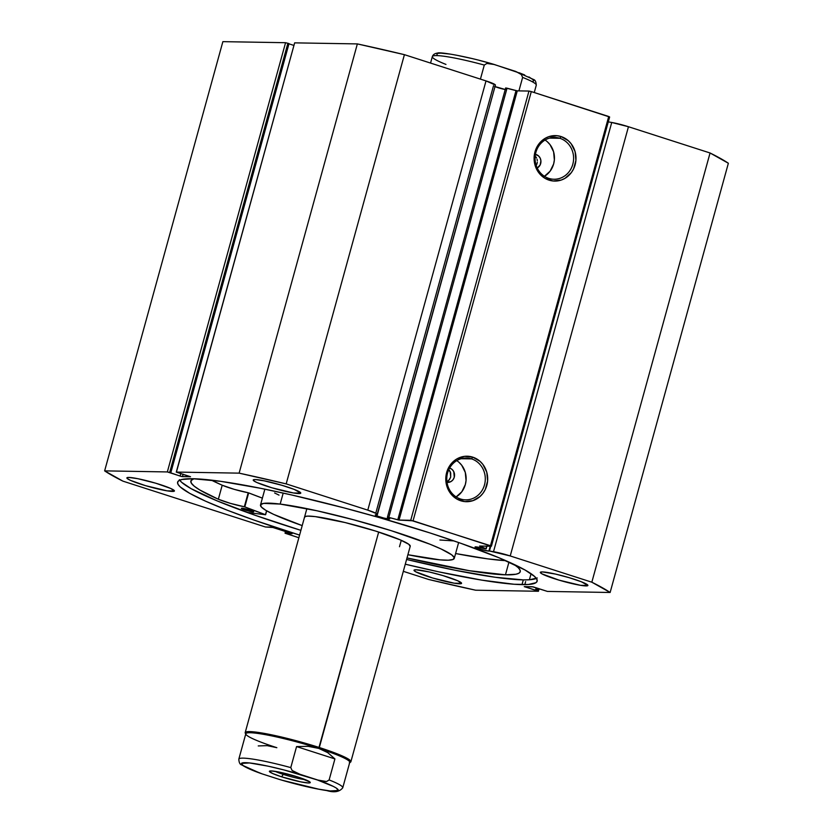 <?xml version="1.0" encoding="UTF-8"?>
<svg xmlns="http://www.w3.org/2000/svg" width="833" height="833" viewBox="0 0 833 833"><rect width="100%" height="100%" fill="white"/><g stroke="black" fill="none" stroke-linecap="round" stroke-linejoin="round"><path stroke-width="1.25" d="M486.076 548.853L475.029 546.989A7.487 0.781 15.4 0 1 475.633 546.854A7.487 0.781 15.4 0 1 482.724 548.291L486.18 548.843L486.524 546.146L486.076 548.853M488.867 551.102A7.487 0.781 15.4 0 1 480.662 549.332A7.487 0.781 15.4 0 1 475.029 546.989L480.683 549.343L488.867 551.102L490.21 546.209L488.867 551.102A7.487 0.781 -164.6 0 0 489.46 550.998A7.487 0.781 15.4 0 1 488.867 551.102M538.493 591.232L537.441 590.764L538.097 588.379L537.441 590.764L524.249 586.64L532.349 586.744L547.437 591.42L610.131 592.482A272.256 28.457 15.4 0 0 591.836 582.205L710.06 152.98L728.365 163.247A272.256 28.457 -164.6 0 0 710.06 152.98L628.457 126.731L510.223 555.955L628.457 126.731L710.06 152.98L591.836 582.205L510.223 555.955A16.316 1.708 15.4 0 0 493.511 551.696L611.734 122.472L628.457 126.731A16.316 1.708 -164.6 0 0 611.734 122.472L608.288 121.868L611.734 122.472L493.511 551.696L489.46 550.998L490.772 546.219L489.46 550.998L510.223 555.955L591.836 582.205L610.131 592.482L547.437 591.42L533.318 586.901L524.394 586.609L538.347 591.263L475.643 590.212L428.589 579.456L403.318 571.334L428.589 579.456A272.256 28.457 15.4 0 0 475.643 590.212L538.347 591.263L539.19 588.723M495.25 86.705A7.487 0.781 -164.6 0 0 505.235 89.527M389.136 519.032A7.487 0.781 15.4 0 1 380.931 517.262A7.487 0.781 15.4 0 1 375.298 514.909A7.487 0.781 15.4 0 1 375.912 514.773L375.412 515.106L377.307 516.043L383.774 518.043L389.136 519.032L389.615 518.667L387.522 517.678A7.487 0.781 15.4 0 1 389.75 518.886A7.487 0.781 15.4 0 1 389.136 519.032M471.551 458.889A20.908 19.274 91 0 0 447.571 473.009A20.908 19.274 91 0 0 460.514 498.998L460.732 500.758A22.741 20.95 -89 0 1 446.665 472.498A22.741 20.95 -89 0 1 472.748 457.15L471.551 458.889L461.19 458.723L471.551 458.889A20.908 19.274 -89 0 1 485.077 482.099A20.908 19.274 -89 0 1 465.678 499.852A20.908 19.274 -89 0 1 460.514 498.998A20.908 19.274 -89 0 1 446.988 475.778A20.908 19.274 -89 0 1 466.386 458.035A20.908 19.274 -89 0 1 471.551 458.889L472.748 457.15L479.975 461.284L482.89 464.418L486.774 472.207L487.607 481.037L485.264 489.544L482.994 493.261L480.1 496.437L472.905 500.675L464.772 501.601L456.932 499.082L453.506 496.624L450.591 493.5L446.717 485.701L445.894 481.328L446.665 472.498L448.227 468.365L453.391 461.472L456.796 458.973L464.606 456.338L472.748 457.15A22.741 20.95 -89 0 1 486.816 485.41A22.741 20.95 -89 0 1 460.732 500.758L460.514 498.998A20.908 19.274 91 0 0 484.494 484.879A20.908 19.274 91 0 0 471.551 458.889M559.87 138.288A20.908 19.274 91 0 0 535.879 152.397A20.908 19.274 91 0 0 548.822 178.387L549.051 180.147A22.741 20.95 -89 0 1 534.973 151.887A22.741 20.95 -89 0 1 561.057 136.55L559.87 138.288L549.499 138.111L559.87 138.288A20.908 19.274 -89 0 1 573.385 161.498A20.908 19.274 -89 0 1 553.987 179.251A20.908 19.274 -89 0 1 548.822 178.387A20.908 19.274 -89 0 1 535.296 155.177A20.908 19.274 -89 0 1 554.695 137.424A20.908 19.274 -89 0 1 559.87 138.288L561.057 136.55L568.283 140.673L571.199 143.807L575.082 151.606L575.915 160.425L573.573 168.932L571.303 172.66L565.003 178.335L561.213 180.063L553.081 180.99L545.24 178.47L541.825 176.023L536.608 169.203L535.025 165.09L534.203 160.727L534.973 151.887L538.805 144.036L545.105 138.361L548.895 136.633L557.027 135.706L561.057 136.55A22.741 20.95 -89 0 1 575.124 164.809A22.741 20.95 -89 0 1 549.051 180.147L548.822 178.387A20.908 19.274 91 0 0 572.802 164.278A20.908 19.274 91 0 0 559.87 138.288M449.768 468.104L452.09 469.437L453.766 471.634L454.287 477.194L453.058 479.714L451.028 481.536L447.019 482.369A7.31 6.737 -89 0 0 447.706 482.422L447.706 482.422A7.31 6.737 -89 0 0 454.485 476.226A7.31 6.737 -89 0 0 449.768 468.104A7.31 6.737 -89 0 0 449.601 468.063L449.768 468.104M534.848 154.24L538.462 155.833L540.138 158.031L540.909 160.759L540.169 164.924L537.243 168.037A7.31 6.737 -89 0 0 540.919 160.852A7.31 6.737 -89 0 0 536.14 154.511A7.31 6.737 -89 0 0 535.442 154.324M529.392 579.778L531.069 573.708L529.392 579.778M537.243 577.967L529.611 579.758L523.301 579.893L495.187 577.259L455.318 570.293L406.587 559.464A186.467 19.492 -164.6 0 0 523.301 579.893L521.999 584.631A186.467 19.492 15.4 0 1 405.286 564.191L438.689 571.834L481.755 580.132L514.107 584.256L528.309 584.495L535.942 582.704L537.191 581.059L536.702 578.945L534.494 576.384L524.998 569.98L498.863 557.714L460.534 543.199L429.818 532.891L378.911 517.47L343.665 507.797L292.196 495.094L260.75 488.325L220.88 481.359L192.767 478.725A186.467 19.492 15.4 0 1 396.924 522.728A186.467 19.492 15.4 0 1 537.16 581.195A186.467 19.492 15.4 0 1 521.999 584.631L523.301 579.893A186.467 19.492 -164.6 0 0 536.379 578.435M459.556 583.798A24.667 2.582 15.4 0 1 432.556 577.977A24.667 2.582 15.4 0 1 414.001 570.241A24.667 2.582 15.4 0 1 416.011 569.782L414.001 570.261L415.605 571.73L432.629 577.998L454.235 583.204L461.565 583.329L457.848 580.82L442.927 575.582L429.162 571.948L416.011 569.782A24.667 2.582 15.4 0 1 443.01 575.603A24.667 2.582 15.4 0 1 461.565 583.339A24.667 2.582 15.4 0 1 459.556 583.798L460.076 581.923L459.556 583.798M172.431 491.439A24.667 2.582 15.4 0 1 145.421 485.618A24.667 2.582 15.4 0 1 126.876 477.882A24.667 2.582 15.4 0 1 128.876 477.434L126.866 477.903L127.22 478.527L130.583 480.412L145.504 485.649L167.11 490.845L174.441 490.97L170.723 488.461L155.802 483.223L137.872 478.704L128.876 477.434A24.667 2.582 15.4 0 1 155.886 483.255A24.667 2.582 15.4 0 1 174.43 490.991A24.667 2.582 15.4 0 1 172.431 491.439L172.941 489.575L172.431 491.439M585.891 585.922A24.667 2.582 15.4 0 1 558.891 580.101A24.667 2.582 15.4 0 1 540.336 572.365A24.667 2.582 15.4 0 1 542.345 571.917L540.336 572.386L541.939 573.854L558.974 580.122L580.57 585.328L587.9 585.453L581.309 581.746L569.272 577.706L555.496 574.083L542.345 571.917A24.667 2.582 15.4 0 1 569.345 577.738A24.667 2.582 15.4 0 1 587.9 585.464A24.667 2.582 15.4 0 1 585.891 585.922L586.411 584.048L585.891 585.922M298.766 493.563A24.667 2.582 15.4 0 1 271.756 487.742A24.667 2.582 15.4 0 1 253.211 480.016A24.667 2.582 15.4 0 1 255.21 479.558L253.201 480.027L253.555 480.651L256.918 482.536L271.839 487.774L293.445 492.969L300.775 493.094L294.174 489.387L282.137 485.358L264.207 480.828L255.21 479.558A24.667 2.582 15.4 0 1 282.22 485.379A24.667 2.582 15.4 0 1 300.765 493.115A24.667 2.582 15.4 0 1 298.766 493.563L299.276 491.699L298.766 493.563M285.49 531.485L285.032 533.151L298.86 537.733L285.157 533.255L291.186 533.318L271.766 527.133L265.435 526.987L122.94 481.151L104.635 470.874L167.339 471.936L181.448 476.455L190.372 476.747L176.419 472.082L239.123 473.144L286.177 483.89L367.79 510.14L376.464 513.586L377.297 514.919A7.487 0.781 -164.6 0 0 375.912 514.773A7.487 0.781 15.4 0 1 377.297 514.919L495.416 85.049A16.316 1.708 -164.6 0 0 486.014 80.916L495.416 85.049L377.182 514.284A16.316 1.708 15.4 0 0 367.79 510.14L286.177 483.89L404.411 54.666L486.014 80.916L367.79 510.14L486.014 80.916L404.411 54.666A272.256 28.457 -164.6 0 0 357.357 43.91L404.411 54.666L286.177 483.89A272.256 28.457 15.4 0 0 239.123 473.144L176.419 472.082L294.653 42.858L357.357 43.91L239.123 473.144L357.357 43.91L294.653 42.858L176.273 472.124L294.611 42.993M387.522 517.678L388.272 517.283L398.83 520.063L413.064 520.812L491.397 546.229L479.589 546.042L485.837 548.624L479.579 546.052L491.397 546.229L490.491 545.719L608.725 116.495L609.631 116.995L491.397 546.229L609.631 116.995L531.298 91.588L608.725 116.495L490.491 545.719L410.742 520.281L528.976 91.057L531.298 91.588L413.064 520.812L531.298 91.588L528.976 91.057L517.272 90.859L528.976 91.057L410.742 520.281L399.038 520.084L388.813 517.418L507.037 88.194L517.272 90.859L399.038 520.084L517.272 90.859L516.012 90.61L397.778 519.834L516.012 90.61L505.662 87.965L507.037 88.194L388.813 517.418L387.522 517.678M192.767 478.725L181.802 479.506L178.835 480.651L177.585 482.297L178.064 484.41L180.272 486.972L189.768 493.375L205.709 501.247L227.471 510.285L254.232 520.156L299.588 535.078A186.467 19.492 15.4 0 1 177.616 482.161A186.467 19.492 15.4 0 1 192.767 478.725M285.032 533.151L286.083 531.673L285.677 533.13L287.614 533.745L288.02 532.297L287.614 533.745L292.123 533.682L273.12 527.508L265.435 526.987L122.94 481.151A272.256 28.457 15.4 0 1 104.635 470.874L222.869 41.65L285.563 42.702L289.02 43.597L170.786 472.832L289.02 43.597L285.563 42.702L167.339 471.936L104.635 470.874L222.869 41.65L285.563 42.702L167.339 471.936L169.661 472.467L287.885 43.233L169.661 472.467L180.105 476.08L180.823 473.456L180.105 476.08L182.427 476.611L183.093 474.185L182.427 476.611L190.518 476.715L176.273 472.124M288.957 43.837L293.81 45.398L288.957 43.837M494.656 86.455L505.746 89.62M610.131 592.482L728.365 163.247L610.131 592.482M446.925 481.755L449.456 479.652L450.684 477.132L450.184 471.572L448.529 469.375L450.684 472.884L450.684 477.132L448.539 480.672L446.249 482.036M536.567 164.861L537.056 163.539L536.567 164.861M537.316 162.123L537.056 163.539L537.316 162.123M537.066 159.29L537.316 160.696L537.066 159.29M535.838 156.791L536.567 157.968L535.838 156.791M536.317 590.399L536.973 588.015L536.317 590.399M535.463 590.389L536.192 587.765L535.463 590.389M285.188 533.12L285.625 531.527L285.188 533.12M179.699 480.193A186.467 19.492 -164.6 0 0 300.89 530.35L255.533 515.419L217.215 500.914L191.069 488.648L181.573 482.245L179.366 479.673M544.459 176.315A20.908 19.274 91 0 0 554.445 158.343A20.908 19.274 91 0 0 545.063 140.038M544.324 176.388L550.124 171.171L553.643 163.955L554.361 159.926L553.601 151.814L550.03 144.64L547.343 141.766M456.14 496.926A20.908 19.274 91 0 0 466.136 478.944A20.908 19.274 91 0 0 456.755 460.639M456.015 496.999L461.815 491.782L465.335 484.556L466.053 480.537L465.283 472.415L461.721 465.251L459.035 462.367M387.439 517.199L505.662 87.965L387.439 517.189M449.487 470.426A171.754 17.951 -164.6 0 0 448.581 470.124L449.487 470.426M304.534 517.116L304.534 517.116A54.811 5.727 15.4 0 1 315.27 516.616L307.804 516.116L305.18 516.533L304.555 517.522M401.267 540.305L399.496 546.729L401.267 540.305M280.169 504.08A100.491 10.506 15.4 0 1 389.615 530.184A100.491 10.506 15.4 0 1 454.277 558.36A100.491 10.506 15.4 0 1 434.597 559.276A100.491 10.506 15.4 0 1 407.899 554.726L439.97 559.859L448.279 560.203L453.1 559.453L454.245 557.631L451.663 554.809L441.063 548.957L429.922 544.199L391.041 530.621L353.692 519.792L316.915 510.764L280.169 504.08L283.199 493.074L280.169 504.08A100.491 10.506 15.4 0 0 260.5 504.985A100.491 10.506 15.4 0 0 302.202 525.613L273.703 514.398L265.769 510.296L261.354 507.016L260.635 504.683L263.624 503.392L280.169 504.08M274.619 492.98L279.013 495.125M439.907 540.003L453.954 540.919M410.159 546.396L408.805 544.293L400.194 539.846L375.745 531.1L345.101 522.551L315.27 516.616A54.811 5.727 15.4 0 1 374.965 530.86A54.811 5.727 15.4 0 1 410.232 546.229L350.88 761.726A54.811 5.727 15.4 0 1 349.725 762.487M275.109 771.348A18.638 1.947 -164.6 0 0 283.262 774.378L281.596 776.814A21.2 2.218 15.4 0 1 269.569 771.129A21.2 2.218 15.4 0 1 298.058 777.085L278.847 772.024L271.11 770.931L269.392 771.337L272.589 773.493L281.596 776.814L300.807 781.875L308.543 782.968L309.782 782.885L309.959 782.031L298.058 777.085A21.2 2.218 15.4 0 1 310.209 782.322A21.2 2.218 15.4 0 1 281.596 776.814L283.262 774.378A18.638 1.947 15.4 0 1 275.109 771.348M283.626 773.076L283.262 774.378L283.626 773.076M245.787 733.852A54.811 5.727 15.4 0 1 245.183 732.613A54.811 5.727 15.4 0 1 319.32 747.524L378.682 532.037L318.727 748.398A53.906 5.633 15.4 0 1 349.308 762.851L350.422 762.226A54.811 5.727 -164.6 0 0 319.32 747.524A54.811 5.727 15.4 0 1 350.88 761.726M534.255 92.536L536.265 85.226A53.906 5.633 -164.6 0 0 522.635 77.407L518.917 90.891L522.635 77.407L521.302 74.522L515.804 71.471L493.011 64.141L486.857 63.454L484.296 65.068A53.906 5.633 -164.6 0 0 432.337 56.602C433.045 54.593 434.805 53.416 437.617 53.073C439.345 51.719 467.594 56.394 494.354 64.516L518.657 72.742L521.302 74.522L522.635 77.407A53.906 5.633 15.4 0 1 536.171 85.435M480.422 79.114L484.296 65.068L480.422 79.114M487.742 62.642L479.392 60.403M471.228 58.372L456.369 55.176M450.122 54.093L440.907 53.145L438.21 53.302L436.919 53.874L437.054 54.843M532.318 81.519L533.609 80.947L533.474 79.978L528.945 76.948M524.696 74.98L519.282 72.794M445.967 64.422A53.906 5.633 15.4 0 1 432.431 56.394A53.906 5.633 15.4 0 1 484.296 65.068L486.857 63.454L494.354 64.516M319.32 747.524A54.811 5.727 -164.6 0 0 245.319 733.269L245.954 734.383A53.906 5.633 15.4 0 1 318.727 748.398L319.32 747.524M258.251 745.931L267.195 745.65L276.848 747.69A53.906 5.633 15.4 0 1 245.954 734.383M342.655 787.966A53.906 5.633 -164.6 0 0 329.129 779.938A53.906 5.633 15.4 0 1 342.759 787.758L349.756 762.362A53.906 5.633 -164.6 0 0 318.727 748.398L327.765 752.647L334.918 758.915L329.129 779.938L334.918 758.915L296.569 746.576L308.179 746.347L318.727 748.398A53.906 5.633 -164.6 0 0 245.818 733.727L238.821 759.134A53.906 5.633 15.4 0 1 290.779 767.599L296.569 746.576L290.779 767.599L292.112 770.473L297.61 773.534L320.403 780.865L326.546 781.552L329.129 779.938L326.546 781.552L317.415 779.98L333.512 786.487L336.459 788.164L338.177 790.486L330.18 790.954L318.727 789.184L282.148 780.24M238.925 758.925A53.906 5.633 -164.6 0 1 290.779 767.599L292.112 770.473L300.567 774.565C286.375 770.192 256.908 762.841 245.464 762.684C233.834 762.455 249.317 769.567 262.239 773.919L279.086 779.334L262.239 773.919L246.141 767.412L243.184 765.735L241.476 763.413L249.473 762.945L268.039 766.152L283.959 769.942L317.415 779.98C330.337 784.332 345.82 791.444 334.189 791.215C322.746 791.058 293.278 783.707 279.086 779.334L282.075 780.219M334.918 758.915L327.765 752.647L318.727 748.398L308.179 746.347L296.569 746.576L334.918 758.915M305.336 779.678A18.638 1.947 15.4 0 1 283.262 774.378A18.638 1.947 -164.6 0 0 305.336 779.678M253.159 511.868A6.393 0.666 15.4 0 1 246.151 510.348A6.393 0.666 15.4 0 1 241.383 508.349A6.393 0.666 15.4 0 1 241.934 508.234L246.131 510.337L253.711 511.754L248.963 509.765L241.934 508.234A6.393 0.666 15.4 0 1 248.942 509.754A6.393 0.666 15.4 0 1 253.711 511.754A6.393 0.666 15.4 0 1 253.159 511.868L253.159 511.868M505.454 574.822A170.827 17.857 15.4 0 1 407.014 557.933L469.323 570.699L505.454 574.822L508.963 562.067L505.454 574.822L515.908 574.239L518.844 573.25L520.209 571.813L519.99 569.939L518.178 567.637L513.909 564.326A170.827 17.857 15.4 0 1 520.24 571.698A170.827 17.857 15.4 0 1 505.454 574.822M455.599 553.539A170.827 17.857 -164.6 0 0 505.808 560.671L487.347 558.818L455.599 553.539M265.54 514.752L247.193 512.451L265.54 514.752M265.612 514.742L266.56 510.754L265.477 514.679A158.968 16.618 15.4 0 1 244.808 506.901L248.192 492.751A18.888 1.978 -164.6 0 1 222.213 485.223L218.34 499.238L222.213 485.223L234.344 489.377L248.192 492.751L244.329 506.766A18.888 1.978 15.4 0 1 218.35 499.238L222.213 485.223L211.322 480.131A170.827 17.857 -164.6 0 0 222.203 485.223L218.34 499.238A170.827 17.857 15.4 0 1 190.851 480.974A170.827 17.857 15.4 0 1 193.891 478.756L190.965 480.662L191.298 483.098L194.276 486.222L199.837 490.002L218.34 499.238L230.481 503.392L244.704 506.86L265.612 514.742L266.695 510.837M248.661 492.886L262.385 498.134A158.968 16.618 -164.6 0 1 248.661 492.886L244.808 506.901L248.661 492.886M265.56 514.711L266.633 510.796M493.532 85.684L375.766 513.201M525.644 581.59L524.8 584.631M486.191 548.832L486.93 546.146M454.277 558.36L458.629 542.533M260.5 504.975L264.863 489.158M430.546 63.079L432.337 56.602M514.804 71.097L533.536 79.489C535.192 79.958 536.108 81.873 536.265 85.226M245.183 732.613L306.877 508.63M280.731 779.844C298.808 785.092 314.156 788.664 326.775 790.579C334.304 792.808 339.625 791.871 342.759 787.758M260.292 773.263L241.56 764.871C239.894 764.402 238.988 762.487 238.821 759.134"/></g></svg>
